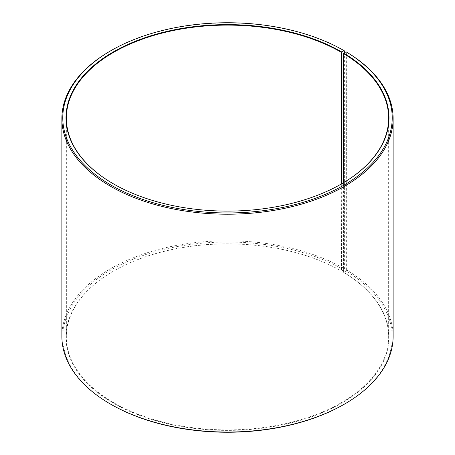 <?xml version="1.0" encoding="UTF-8"?>
<svg xmlns="http://www.w3.org/2000/svg" width="455" height="455" viewBox="0 0 455 455"><rect width="100%" height="100%" fill="white"/><g stroke="black" fill="none" stroke-linecap="round" stroke-linejoin="round"><path stroke-width="0.34" stroke-dasharray="2.27 1.71" d="M343.417 182.774L343.417 272.226A161.144 93.036 180 0 1 388.644 336.854A161.144 93.036 180 0 1 227.5 429.89A161.144 93.036 180 0 1 66.356 336.854A161.144 93.036 180 0 1 113.551 271.066A161.144 93.036 180 0 1 341.449 271.066L343.98 269.895L344.611 268.803L344.611 52.558M341.574 183.86A161.144 93.036 180 0 1 341.449 183.934A161.144 93.036 180 0 1 113.551 183.934A161.144 93.036 180 0 1 113.426 183.86M341.699 183.786L341.449 271.066M343.417 272.226L343.679 272.374A161.502 93.241 180 0 1 340.363 403.841A161.502 93.241 180 0 1 112.641 402.698A161.502 93.241 180 0 1 113.301 271.214A161.502 93.241 180 0 1 341.699 271.214M343.679 272.374L345.993 271.083A164.727 95.106 180 0 1 343.98 404.393M111.02 404.393A164.727 95.106 180 0 1 111.02 269.895A164.727 95.106 180 0 1 343.98 269.895M345.993 271.083L346.636 269.991A165.62 95.618 180 0 1 393.12 336.416M61.88 336.416A165.62 95.618 180 0 1 164.118 248.072A165.62 95.618 180 0 1 344.611 268.803M110.389 50.971A165.62 95.618 180 0 1 344.611 50.971M346.636 269.991L346.636 52.16M66.356 118.146L66.356 336.854M388.644 118.146L388.644 336.854"/><path stroke-width="0.68" d="M345.993 51.79A164.727 95.106 180 0 1 342.615 185.879A164.727 95.106 180 0 1 110.349 184.713A164.727 95.106 180 0 1 111.02 50.607L110.389 50.971A165.62 95.618 180 0 0 61.88 118.584A165.62 95.618 180 0 0 227.5 214.208A165.62 95.618 180 0 0 393.12 118.584A165.62 95.618 180 0 0 346.636 52.16L345.993 51.79L343.417 53.519L343.417 182.774M343.417 53.519A161.144 93.036 180 0 1 388.644 118.146A161.144 93.036 180 0 1 341.574 183.86M113.426 183.86A161.144 93.036 180 0 1 66.356 118.146A161.144 93.036 180 0 1 165.83 32.191A161.144 93.036 180 0 1 341.449 52.359L341.449 183.934M393.12 118.584L393.12 336.416A165.62 95.618 180 0 1 344.611 404.029L343.98 404.393A164.727 95.106 180 0 1 111.02 404.393L110.389 404.029A165.62 95.618 180 0 1 61.88 336.416L61.88 118.584M344.611 404.029A165.62 95.618 180 0 1 110.389 404.029M344.611 52.558L344.611 50.971L343.98 50.607L341.449 52.359M111.02 50.607A164.727 95.106 180 0 1 343.98 50.607M343.679 53.081A161.502 93.241 180 0 1 341.699 183.786A161.502 93.241 180 0 1 113.301 183.786A161.502 93.241 180 0 1 113.301 51.921A161.502 93.241 180 0 1 341.699 51.921"/></g></svg>
